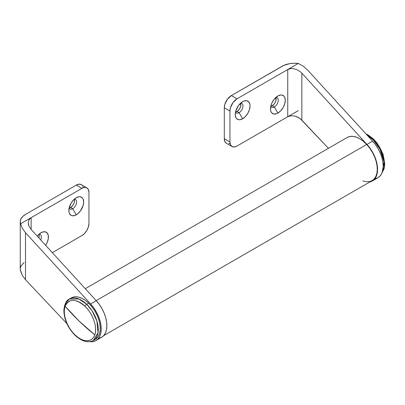 <?xml version="1.0" encoding="UTF-8"?>
<svg xmlns="http://www.w3.org/2000/svg" width="405" height="405" viewBox="0 0 405 405"><rect width="100%" height="100%" fill="white"/><g stroke="black" fill="none" stroke-linecap="round" stroke-linejoin="round"><path stroke-width="0.61" d="M103.655 335.649L372.119 180.65A24.923 14.388 -120 0 0 366.687 144.458L96.193 300.626L366.687 144.458A24.923 14.388 -120 0 0 347.196 137.482L85.288 288.694M362.794 180.903L366.12 181.729L369.193 181.688L371.901 180.772L374.139 179.025L375.82 176.514L376.883 173.325L377.278 169.594L376.999 165.458L376.058 161.074L374.478 156.613L372.337 152.25L369.704 148.144L366.687 144.458L363.396 141.335L359.964 138.895L356.522 137.229L353.2 136.404L350.123 136.444L347.414 137.361M275.825 97.489L276.048 99.949L275.466 101.898L274.398 103.751L272.241 105.745L274.357 106.971L277.881 113.076A10.469 6.045 -60 0 1 270.479 108.798A10.469 6.045 -60 0 1 277.881 95.98L273.77 99.792L271.73 103.331L270.621 107.052L270.621 110.388L271.046 111.745L271.73 112.828L273.77 114.007L276.438 113.744L277.881 113.076L280.716 110.788L283.115 107.548L284.72 103.847L285.287 100.253L284.72 97.306L284.037 96.223L281.996 95.043L280.716 94.993L277.881 95.98A10.469 6.045 -60 0 1 285.287 100.253A10.469 6.045 -60 0 1 277.881 113.076L274.357 106.971A5.483 3.164 120 0 0 278.164 101.164A5.483 3.164 120 0 0 275.83 97.499A5.483 3.164 -60 0 1 277.101 97.742A5.483 3.164 -60 0 1 277.941 102.136A5.483 3.164 -60 0 1 274.357 106.971L272.241 105.745A5.483 3.164 120 0 0 275.83 97.499M235.523 111.962A5.483 3.164 120 0 0 239.112 112.666A5.483 3.164 -60 0 1 236.368 112.939A5.483 3.164 -60 0 1 235.523 111.962A5.483 3.164 120 0 0 236.996 111.446L239.112 112.666L242.635 118.771A10.469 6.045 -60 0 1 235.234 114.499A10.469 6.045 -60 0 1 242.635 101.675L238.52 105.492L235.796 110.904L235.234 114.499L235.796 117.445L236.48 118.528L238.52 119.708L239.8 119.758L242.635 118.771L245.465 116.488L247.87 113.248L249.475 109.547L250.037 105.953L249.895 104.363L248.791 101.923L246.746 100.744L244.078 101.007L242.635 101.675A10.469 6.045 -60 0 1 250.037 105.953A10.469 6.045 -60 0 1 242.635 118.771L239.112 112.666A5.483 3.164 120 0 0 242.914 106.859A5.483 3.164 120 0 0 240.58 103.199A5.483 3.164 -60 0 1 241.851 103.442A5.483 3.164 -60 0 1 242.691 107.836A5.483 3.164 -60 0 1 239.112 112.666L236.996 111.446A5.483 3.164 120 0 0 240.58 103.199L240.798 105.644L239.735 108.55L237.75 110.924L235.513 111.962M375.076 178.777L377.794 177.835L380.042 176.059L381.728 173.512L382.796 170.302L383.201 166.541L382.927 162.375L381.986 157.955L380.416 153.46L378.275 149.05L375.637 144.899L372.61 141.163L366.97 144.418A25.323 14.62 60 0 1 372.322 180.994L377.961 177.739A25.323 14.62 -120 0 0 372.61 141.163L307.491 69.913L303.259 66.197L298.303 63.433A17.947 10.363 180 0 0 282.113 66.268L231.356 95.57L283.763 65.428L289.59 63.681L293.924 63.246L298.303 63.433L236.996 98.83L231.356 95.57L227.438 99.205L224.841 104.358L224.304 107.781L229.944 111.041L229.944 141.973A9.968 5.756 -60 0 0 232.009 146.534A9.968 5.756 -60 0 0 236.996 146.043L234.298 146.98L232.009 146.534L230.48 144.777L229.944 141.973L229.944 111.041L230.48 107.614L233.077 102.46L236.996 98.83L298.303 63.433L303.259 66.197L307.491 69.913L372.61 141.163L366.97 144.418L301.852 73.168L300.343 71.741L296.749 69.569L292.856 68.561L290.987 68.551L287.752 69.523L287.752 116.736L236.996 146.043L298.303 110.646L287.752 116.736L290.987 115.749L294.8 116.048L296.749 116.675L300.343 118.766L328.409 148.326L301.852 120.148L301.852 73.168L366.97 144.418L369.998 148.154L372.635 152.31L374.777 156.715L376.346 161.215L377.288 165.63L377.561 169.796L377.156 173.558L376.088 176.772L374.402 179.314L372.154 181.091L369.436 182.032M372.322 180.994A25.323 14.62 60 0 1 369.881 181.941M224.304 107.781L224.304 138.718L224.841 141.522L226.37 143.279A9.968 5.756 120 0 1 224.304 138.718L224.304 107.781L229.944 111.041A9.968 5.756 -60 0 1 236.996 98.83L231.356 95.57A9.968 5.756 120 0 0 224.304 107.781M228.658 143.724L229.979 143.426M272.241 105.745L270.758 106.262A5.483 3.164 120 0 0 272.241 105.745M229.944 141.973L224.304 138.718L229.944 141.973M274.357 106.971A5.483 3.164 -60 0 1 271.618 107.239A5.483 3.164 -60 0 1 270.773 106.262A5.483 3.164 120 0 0 274.357 106.971M300.343 71.741L301.852 73.168L301.852 120.148L298.617 117.597L294.8 116.048L290.987 115.749L287.752 116.736L287.752 69.523L290.987 68.551L292.856 68.561L296.749 69.569L300.343 71.741M40.697 239.907A5.483 3.164 120 0 0 38.961 234.252A5.483 3.164 -60 0 1 40.232 234.495A5.483 3.164 -60 0 1 40.697 239.907M41.016 232.733A10.469 6.045 -60 0 1 48.003 234.424A10.469 6.045 -60 0 1 45.628 245.303L47.172 242.479L48.276 238.758L48.276 235.421L47.172 232.981L45.127 231.802L42.459 232.065L39.574 233.731L37.235 236.115A10.469 6.045 -60 0 1 41.016 232.733L41.016 232.733M38.88 237.917A5.483 3.164 120 0 0 38.961 234.252L39.255 235.786L38.88 237.917M74.206 199.24L74.429 201.7L73.847 203.649L72.778 205.502L70.622 207.502L72.738 208.722L76.261 214.827A10.469 6.045 -60 0 1 68.86 210.549A10.469 6.045 -60 0 1 76.261 197.731L73.432 200.019L71.027 203.254L69.002 208.803L69.002 212.139L69.427 213.496L71.027 215.344L72.151 215.759L74.819 215.495L77.709 213.83L80.377 211.01L83.101 205.603L83.668 202.004L83.101 199.057L82.418 197.974L80.377 196.8L79.097 196.744L76.261 197.731A10.469 6.045 -60 0 1 83.668 202.004A10.469 6.045 -60 0 1 76.261 214.827L72.738 208.722A5.483 3.164 120 0 0 76.545 202.915A5.483 3.164 120 0 0 74.211 199.25A5.483 3.164 -60 0 1 75.482 199.493A5.483 3.164 -60 0 1 76.322 203.887A5.483 3.164 -60 0 1 72.738 208.722L70.622 207.502A5.483 3.164 120 0 0 74.211 199.25M98.729 338.322L101.447 337.38L103.695 335.603L105.386 333.062L106.449 329.847L106.854 326.086L106.581 321.919L105.644 317.505L104.07 313.004L101.928 308.6L99.291 304.449L96.268 300.707L31.145 229.458L96.268 300.707L90.629 303.963L25.505 232.713L25.505 279.693L66.876 323.59L25.505 279.693L25.505 232.713L22.371 228.369L20.594 223.768L31.145 217.672L28.983 219.819L28.223 222.811L28.983 226.198L31.145 229.458L31.145 217.672L81.901 188.371L83.278 187.733L85.82 187.48L86.888 187.874L88.417 189.636L88.953 192.441L88.953 223.373L88.417 226.8L86.888 230.318L84.599 233.407L81.901 235.583L52.341 252.649L81.901 235.583A9.968 5.756 -60 0 0 88.953 223.373L88.953 192.441A9.968 5.756 -60 0 0 86.888 187.874A9.968 5.756 -60 0 0 81.901 188.371L20.594 223.768L20.27 221.236L21.025 218.735L22.801 216.417L25.505 214.417L76.261 185.115L81.901 188.371L76.261 185.115L25.505 214.417A17.947 10.363 180 0 0 20.25 221.743A17.947 10.363 180 0 0 20.594 223.768L22.371 228.369L25.505 232.713L90.629 303.963A25.323 14.62 60 0 1 95.975 340.544A25.323 14.62 60 0 1 89.9 341.643L93.089 341.577L95.808 340.635L98.056 338.858L99.746 336.317L100.81 333.102L101.215 329.341L100.941 325.175L100.005 320.76L98.43 316.264L96.289 311.855L93.651 307.704L90.629 303.963L96.268 300.707A25.323 14.62 -120 0 1 101.614 337.289L95.975 340.544M20.25 221.743L20.25 268.955A17.947 10.363 0 0 0 20.594 270.98L22.371 275.471L25.505 279.693L22.371 275.471L20.301 269.72L20.27 268.449L21.025 265.948L24.047 262.582M83.177 187.672L82.777 186.381M82.124 185.348L81.248 184.619L78.96 184.174L76.261 185.115A9.968 5.756 120 0 1 81.248 184.619L86.888 187.874M69.154 208.013A5.483 3.164 120 0 0 72.738 208.722A5.483 3.164 -60 0 1 69.999 208.99A5.483 3.164 -60 0 1 69.154 208.013A5.483 3.164 120 0 0 70.622 207.502L69.139 208.013M28.983 219.819L31.145 217.672L31.145 229.458L28.983 226.198L28.416 224.486L28.223 222.811L28.983 219.819M381.95 173.026L384.087 168.748L384.75 164.187L383.079 154.234L377.156 143.157L373.359 138.91L368.251 135.047A1.995 1.149 120 0 0 367.254 135.143L373.329 139.953L380.032 149.253L384.051 162.035L382.138 172.565A23.925 13.816 -120 0 0 367.254 135.143L367.254 135.143A23.925 13.816 -120 0 0 366.965 134.981L367.254 135.143A1.995 1.149 -60 0 1 368.246 135.042A1.995 1.149 -60 0 1 368.656 135.781A22.153 12.793 60 0 1 384.32 162.916M94.81 334.879C90.917 345.247 79.117 339.587 74.976 334.824A1.995 0.724 134 0 0 75.041 335.31A1.995 0.724 -46 0 1 74.976 334.824A22.153 12.793 -120 0 0 94.81 334.879C97.676 327.448 92.942 313.738 84.939 306.276C89.485 309.896 98.293 324.121 94.81 334.879A199.392 145.76 -160.8 0 1 79.081 321.054L94.81 334.879M69.392 299.022C66.435 300.176 64.587 303.902 63.863 310.19C64.066 319.449 67.792 327.822 75.041 335.305C81.871 341.471 87.966 343.192 93.322 340.463L98.015 332.788L96.896 320.978L92.062 310.787L86.741 304.327A1.995 0.724 134 0 0 84.939 306.276C75.624 298.419 69.012 298.404 65.104 306.22L79.081 321.054A199.392 145.76 -160.8 0 1 65.104 306.22A22.153 12.793 -120 0 0 74.976 334.824C70.43 331.204 61.621 316.983 65.104 306.22C68.997 295.852 80.797 301.512 84.939 306.276A1.995 0.724 -46 0 1 86.741 304.327A23.925 13.816 60 0 1 93.322 340.463L95.276 339.334A23.925 13.816 -120 0 0 88.695 303.198L86.741 304.327L88.695 303.198A23.925 13.816 -120 0 0 71.351 297.893L69.392 299.022A23.925 13.816 60 0 1 86.741 304.327L78.985 299.027L69.392 299.022L65.929 302.813L64.466 308.924M95.221 339.365L97.995 336.798L99.352 334.09L100.096 330.784L100.192 327.012L99.64 322.917L98.461 318.654L96.699 314.391L94.426 310.291L91.722 306.514L88.695 303.198L85.46 300.475L82.144 298.45L78.874 297.199L75.775 296.769L72.966 297.184L71.3 297.918M232.009 146.534L226.37 143.279M368.251 135.047L365.988 133.913"/></g></svg>

